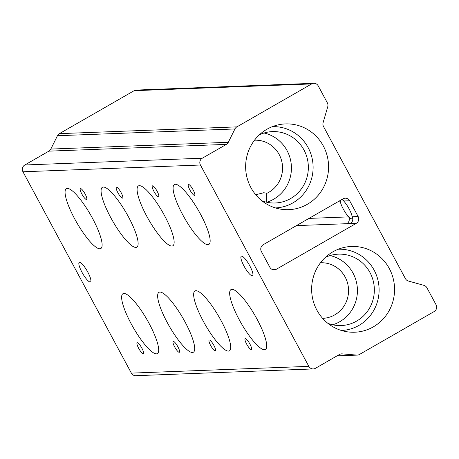 <?xml version="1.0" encoding="UTF-8"?>
<svg xmlns="http://www.w3.org/2000/svg" width="459" height="459" viewBox="0 0 459 459"><rect width="100%" height="100%" fill="white"/><g stroke="black" fill="none" stroke-linecap="round" stroke-linejoin="round"><path stroke-width="0.69" d="M193.13 189.865A6.254 1.434 -119.9 0 0 188.408 184.501A6.254 1.434 -119.9 0 0 189.917 189.986A6.254 1.434 -119.9 0 0 194.639 195.35A6.254 1.434 -119.9 0 0 193.13 189.865M249.897 344.038A6.254 1.434 -119.9 0 0 245.175 338.673A6.254 1.434 -119.9 0 0 246.684 344.158A6.254 1.434 -119.9 0 0 251.406 349.523A6.254 1.434 -119.9 0 0 249.897 344.038M157.121 191.237A6.254 1.434 -119.9 0 0 152.399 185.872A6.254 1.434 -119.9 0 0 153.908 191.357A6.254 1.434 -119.9 0 0 158.63 196.722A6.254 1.434 -119.9 0 0 157.121 191.237M213.888 345.409A6.254 1.434 -119.9 0 0 209.166 340.044A6.254 1.434 -119.9 0 0 210.675 345.535A6.254 1.434 -119.9 0 0 215.397 350.894A6.254 1.434 -119.9 0 0 213.888 345.409M121.113 192.608A6.254 1.434 -119.9 0 0 116.391 187.243A6.254 1.434 -119.9 0 0 117.9 192.728A6.254 1.434 -119.9 0 0 122.622 198.093A6.254 1.434 -119.9 0 0 121.113 192.608M177.88 346.78A6.254 1.434 -119.9 0 0 173.152 341.421A6.254 1.434 -119.9 0 0 174.667 346.906A6.254 1.434 -119.9 0 0 179.389 352.271A6.254 1.434 -119.9 0 0 177.88 346.78M200.503 214.152A34.534 7.918 -119.9 0 0 174.42 184.541A34.534 7.918 -119.9 0 0 182.751 214.823A34.534 7.918 -119.9 0 0 208.834 244.435A34.534 7.918 -119.9 0 0 200.503 214.152M257.063 319.2A34.534 7.918 -119.9 0 0 230.986 289.589A34.534 7.918 -119.9 0 0 239.317 319.871A34.534 7.918 -119.9 0 0 265.394 349.483A34.534 7.918 -119.9 0 0 257.063 319.2M164.488 215.523A34.534 7.918 -119.9 0 0 138.411 185.918A34.534 7.918 -119.9 0 0 146.742 216.2A34.534 7.918 -119.9 0 0 172.825 245.806A34.534 7.918 -119.9 0 0 164.488 215.523M221.054 320.571A34.534 7.918 -119.9 0 0 194.972 290.966A34.534 7.918 -119.9 0 0 203.308 321.248A34.534 7.918 -119.9 0 0 229.385 350.854A34.534 7.918 -119.9 0 0 221.054 320.571M128.48 216.895A34.534 7.918 -119.9 0 0 102.403 187.289A34.534 7.918 -119.9 0 0 110.734 217.572A34.534 7.918 -119.9 0 0 136.811 247.177A34.534 7.918 -119.9 0 0 128.48 216.895M185.046 321.943A34.534 7.918 -119.9 0 0 158.963 292.337A34.534 7.918 -119.9 0 0 167.294 322.62A34.534 7.918 -119.9 0 0 193.377 352.225A34.534 7.918 -119.9 0 0 185.046 321.943M85.104 193.979A6.254 1.434 -119.9 0 0 80.377 188.615A6.254 1.434 -119.9 0 0 81.891 194.105A6.254 1.434 -119.9 0 0 86.613 199.464A6.254 1.434 -119.9 0 0 85.104 193.979M141.871 348.157A6.254 1.434 -119.9 0 0 137.143 342.793A6.254 1.434 -119.9 0 0 138.652 348.278A6.254 1.434 -119.9 0 0 143.38 353.642A6.254 1.434 -119.9 0 0 141.871 348.157M92.471 218.266A34.534 7.918 -119.9 0 0 66.394 188.66A34.534 7.918 -119.9 0 0 74.725 218.943A34.534 7.918 -119.9 0 0 100.802 248.548A34.534 7.918 -119.9 0 0 92.471 218.266M149.032 323.314A34.534 7.918 -119.9 0 0 122.955 293.708A34.534 7.918 -119.9 0 0 131.285 323.991A34.534 7.918 -119.9 0 0 157.368 353.596A34.534 7.918 -119.9 0 0 149.032 323.314M87.767 272.049A11.263 2.582 -119.9 0 0 79.264 262.393A11.263 2.582 -119.9 0 0 81.977 272.267A11.263 2.582 -119.9 0 0 90.48 281.924A11.263 2.582 -119.9 0 0 87.767 272.049M340.142 200.508A11.263 2.582 -119.9 0 0 340.205 201.134A11.263 2.582 -119.9 0 0 343.286 209.057A11.263 2.582 -119.9 0 0 348.685 216.889A11.263 2.582 -119.9 0 0 351.795 218.708A11.263 2.582 -119.9 0 0 352.162 216.757A11.263 2.582 -119.9 0 0 349.075 208.834A11.263 2.582 -119.9 0 0 343.676 201.002A11.263 2.582 -119.9 0 0 341.932 199.481M249.811 265.87A11.263 2.582 -119.9 0 0 241.302 256.22A11.263 2.582 -119.9 0 0 244.022 266.094A11.263 2.582 -119.9 0 0 252.525 275.744A11.263 2.582 -119.9 0 0 249.811 265.87M320.485 262.76A27.81 26.874 -92.2 0 1 320.623 262.755A27.81 26.874 -92.2 0 1 347.555 283.083A27.81 26.874 -92.2 0 1 334.777 314.863A27.81 26.874 -92.2 0 1 322.74 318.334A27.81 26.874 -92.2 0 1 322.608 318.339M254.498 140.202A27.81 26.874 -92.2 0 1 254.63 140.196A27.81 26.874 -92.2 0 1 281.562 160.53A27.81 26.874 -92.2 0 1 268.785 192.31A27.81 26.874 -92.2 0 1 266.541 193.457L266.777 202.201A35.722 34.523 87.8 0 0 273.736 199.183A35.722 34.523 87.8 0 0 291.046 162.681A35.722 34.523 87.8 0 0 264.051 133.007M307.312 204.312A42.905 41.465 87.8 0 0 325.97 151.923A42.905 41.465 87.8 0 0 278.711 124.75A42.905 41.465 87.8 0 0 266.909 129.266A42.905 41.465 87.8 0 0 246.403 174.862A42.905 41.465 87.8 0 0 281.935 209.344A42.905 41.465 87.8 0 0 307.312 204.312M275.406 207.916A40.65 39.285 87.8 0 0 292.968 202.849A40.65 39.285 87.8 0 0 311.65 156.41A40.65 39.285 87.8 0 0 272.307 126.673M261.905 200.79A35.722 34.523 87.8 0 0 275.188 202.993A35.722 34.523 87.8 0 0 290.645 198.535A35.722 34.523 87.8 0 0 307.06 157.712A35.722 34.523 87.8 0 0 272.462 131.601A35.722 34.523 87.8 0 0 259.387 134.808M373.305 326.865A42.905 41.465 87.8 0 0 391.957 274.482A42.905 41.465 87.8 0 0 344.698 247.309A42.905 41.465 87.8 0 0 332.895 251.825A42.905 41.465 87.8 0 0 312.395 297.421A42.905 41.465 87.8 0 0 347.922 331.903A42.905 41.465 87.8 0 0 373.305 326.865M341.398 330.474A40.65 39.285 87.8 0 0 358.955 325.402A40.65 39.285 87.8 0 0 377.642 278.963A40.65 39.285 87.8 0 0 338.3 249.226M327.892 323.343A35.722 34.523 87.8 0 0 341.175 325.551A35.722 34.523 87.8 0 0 356.637 321.093A35.722 34.523 87.8 0 0 373.052 280.271A35.722 34.523 87.8 0 0 338.455 254.154A35.722 34.523 87.8 0 0 325.379 257.367M332.677 324.783A35.722 34.523 87.8 0 0 339.723 321.736A35.722 34.523 87.8 0 0 357.039 285.24A35.722 34.523 87.8 0 0 330.038 255.565M308.838 366.357A5.003 4.837 87.8 0 0 313.25 368.933L135.778 375.697A5.003 4.837 -92.2 0 1 131.36 373.121L308.838 366.357L200.428 165.016L22.95 171.781A5.003 4.837 -92.2 0 1 24.815 164.976L48.883 151.149A5.003 4.837 87.8 0 0 50.829 149.066L57.455 135.726A5.003 4.837 -92.2 0 1 59.4 133.644L134.154 90.693A5.003 4.837 -92.2 0 1 136.323 90.067L313.795 83.303A5.003 4.837 87.8 0 0 311.632 83.928L134.154 90.693M131.36 373.121L22.95 171.781M59.4 133.644L236.873 126.879L311.632 83.928M236.873 126.879A5.003 4.837 87.8 0 0 234.928 128.962L57.455 135.726M50.829 149.066L228.307 142.301L234.928 128.962M228.307 142.301A5.003 4.837 -92.2 0 1 226.356 144.384L48.883 151.149M24.815 164.976L202.293 158.212L226.356 144.384M202.293 158.212A5.003 4.837 87.8 0 0 200.428 165.016M313.25 368.933A5.003 4.837 87.8 0 0 315.419 368.307L339.482 354.48A5.003 4.837 -92.2 0 1 342.225 353.872L341.077 353.912M337.118 355.84L356.689 355.094L342.225 353.872M356.689 355.094A5.003 4.837 87.8 0 0 359.426 354.486L434.185 311.529A5.003 4.837 87.8 0 0 436.05 304.724L426.916 287.764A5.003 4.837 87.8 0 0 423.932 285.355L408.39 281.046A5.003 4.837 -92.2 0 1 405.412 278.636L323.509 126.529A5.003 4.837 -92.2 0 1 323.102 122.639L327.755 106.729A5.003 4.837 87.8 0 0 327.347 102.839L318.213 85.879A5.003 4.837 87.8 0 0 313.795 83.303M356.27 223.332L276.438 269.209A5.003 4.837 -92.2 0 1 269.858 267.258L261.372 251.498A5.003 4.837 -92.2 0 1 263.236 244.693L343.074 198.822A5.003 4.837 -92.2 0 1 349.655 200.772L358.14 216.528A5.003 4.837 -92.2 0 1 356.27 223.332L346.82 223.694A5.003 4.837 87.8 0 0 348.685 216.889L308.999 218.404M255.72 194.736L263.684 192.757L266.593 193.136L266.541 193.457M350.292 223.562A5.003 4.837 87.8 0 0 352.162 216.757L358.14 216.528M349.655 200.772L343.676 201.002A5.003 4.837 87.8 0 0 342.207 199.321M338.971 201.18L340.205 201.134A5.003 4.837 87.8 0 0 339.901 200.646M346.82 223.694L296.451 225.616M272.061 269.376L276.438 269.209M337.049 355.88L357.263 355.111"/></g></svg>
